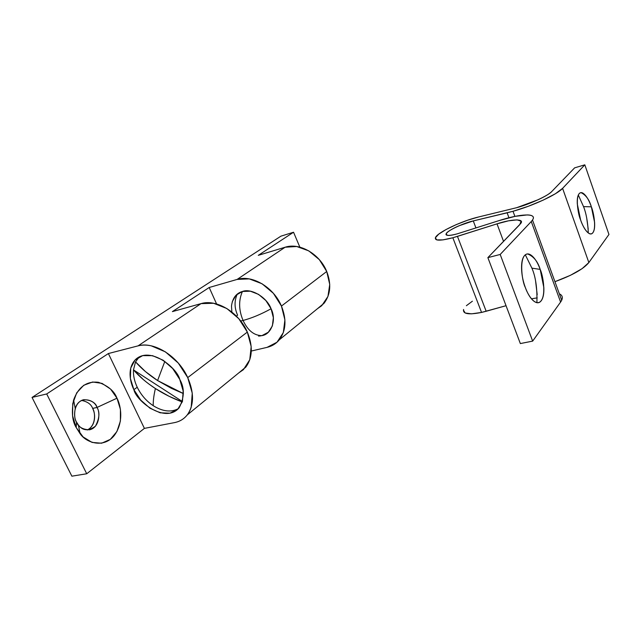 <?xml version="1.0" encoding="UTF-8"?>
<svg xmlns="http://www.w3.org/2000/svg" width="641" height="641" viewBox="0 0 641 641"><rect width="100%" height="100%" fill="white"/><g stroke="black" fill="none" stroke-linecap="round" stroke-linejoin="round"><path stroke-width="0.96" d="M231.866 312.031L231.489 306.069C232.507 298.137 236.152 293.274 242.434 291.479C251.2 287.945 267.017 297.408 271.071 308.762C276.712 319.715 271.528 334.354 261.913 335.636L258.539 336.092M87.296 429.983C96.334 425.552 95.341 412.147 92.657 408.405L96.983 407.468C100.22 411.37 100.188 427.443 89.516 429.807C82.649 429.558 78.322 426.978 76.519 422.074L78.41 425.071C82.833 430.888 88.522 431.249 95.469 426.161C99.483 418.421 99.988 412.195 96.983 407.468L116.991 398.197C120.796 405.296 124.106 422.291 114.226 435.551C103.65 448.684 86.046 442.763 80.085 433.669L76.215 427.563L76.519 422.074L76.215 427.563L72.569 415.793L72.762 403.542L76.728 392.805L83.747 385.265L92.665 382.004L102.071 383.39L110.581 389.087L116.991 398.197L120.42 409.383L120.396 421.065L116.886 431.577L110.324 439.373L101.623 443.219L92.048 442.41L83.09 436.93L76.215 427.563C72.265 421.241 71.399 412.051 73.603 399.984C78.474 386.827 86.759 380.93 98.458 382.308C108.193 385.882 114.37 391.186 116.991 398.197L96.983 407.468C96.046 400.529 79.404 394.007 75.237 408.557C74.156 414.487 74.588 418.99 76.519 422.074C73.242 418.108 73.258 402.228 83.699 399.696C90.79 399.864 95.213 402.46 96.983 407.468L92.657 408.389C91.182 404.279 87.488 401.627 81.591 400.433M133.881 389.672L137.23 387.244L133.881 389.672L130.371 378.438L130.756 368.03L135.051 360.002L142.679 355.627L152.534 355.667L163.102 360.194L172.685 368.543L179.744 379.392C184.688 387.885 184.496 397.34 179.168 407.748C165.186 424.238 136.116 400.865 133.881 389.672C130.291 382.597 126.822 368.391 135.563 359.489C150.563 345.587 177.365 368.463 179.744 379.392L183.166 390.978L182.437 401.474L177.757 409.262L169.913 413.205L160.154 412.804L149.93 408.189L140.732 400.088L133.881 389.672M317.439 308.714L324.162 303.129C330.596 294.483 331.453 283.931 326.726 271.488L281.439 306.061C286.703 319.378 286.054 330.548 279.492 339.57C276.271 343.56 272.137 346.156 267.081 347.358L277.016 342.214L283.322 332.591L284.908 319.883L281.439 306.061L273.395 293.33L262.057 283.763L249.285 278.891L237.122 279.428L209.198 287.497L216.586 303.962L209.198 287.497L237.122 279.428L285.125 247.226L296.719 246.513L308.77 250.863L319.346 259.653L326.726 271.488L329.73 284.452L327.952 296.463L321.758 305.669L317.407 308.73M238.869 372.822L245.936 366.948C252.562 357.678 253.027 346.06 247.338 332.086L187.725 377.597C194.183 392.677 194.079 405.04 187.42 414.687C184.127 418.926 179.784 421.578 174.376 422.643C178.446 421.866 181.948 420.143 184.872 417.475C187.797 414.799 189.912 411.362 191.21 407.155L192.252 393.141L187.725 377.597L178.262 363.038L165.386 351.853L151.228 345.836C146.493 344.81 142.102 344.818 138.063 345.868L108.377 353.544L46.697 393.959L86.727 473.763L144.393 428.38L108.377 353.544L144.393 428.38L174.376 422.643L144.393 428.38L86.727 473.763L71.872 476.175L32.05 397.436L280.918 236.168L32.05 397.436L46.697 393.959L108.377 353.544L138.063 345.868C154.08 341.108 178.294 356.348 187.725 377.597L247.338 332.086L251.184 346.557L249.766 359.753L243.428 369.649L238.845 372.838M89.131 428.901C91.919 426.85 93.65 423.829 94.331 419.839C95.004 415.857 94.451 412.043 92.657 408.405M293.546 232.234L258.283 255.342L285.125 247.226L258.283 255.342L293.546 232.234L280.918 236.168L293.546 232.234L299.852 247.154L293.546 232.234M251.304 351.036L267.081 347.358L251.304 351.036M232.314 301.558L236.12 295.132L242.434 291.479L250.327 291.19L258.571 294.379L265.871 300.557L271.071 308.762L273.354 317.688L272.377 325.932L268.339 332.222L261.913 335.636L258.764 336.076L260.575 335.9M172.397 311.606L201.034 303.626L213.589 303.265L226.882 308.537L238.789 318.689L247.338 332.086C239.013 312.415 216.474 298.77 201.034 303.626L138.063 345.868L201.034 303.626L172.397 311.606L209.198 287.497L172.397 311.606M71.872 476.175L32.05 397.436L46.697 393.959L86.727 473.763L71.872 476.175M281.439 306.061L326.726 271.488C319.779 253.988 299.571 242.37 285.125 247.226L237.122 279.428C252.161 274.548 273.723 287.312 281.439 306.061M588.302 232.955C587.797 222.05 586.211 213.277 583.542 206.634L591.355 206.811C593.798 212.516 596.971 230.383 591.883 233.62C587.653 235.608 582.413 225.592 580.61 219.959C582.549 225.44 584.72 229.422 587.124 231.906C589.528 234.358 591.451 234.63 592.893 232.723C594.327 230.808 594.888 227.339 594.584 222.299L591.355 206.811C589.512 201.514 587.404 197.564 585.041 194.976C582.677 192.38 580.73 191.931 579.2 193.638C577.669 195.369 577.036 198.806 577.301 203.95L580.61 219.959C577.725 213.79 574.777 193.069 581.107 192.677C585.842 194.952 589.255 199.663 591.355 206.811L583.542 206.634L578.318 195.032M536.91 302.632C537.31 288.178 535.636 276.688 531.902 268.146L540.187 269.396C543.288 275.95 546.765 297.953 539.49 302.264C533.793 304.86 527.519 293.971 525.348 287.545C527.719 293.899 530.46 298.361 533.576 300.917C536.677 303.441 539.217 303.385 541.212 300.757C543.183 298.129 544.065 293.77 543.856 287.673L540.187 269.396C537.943 263.283 535.307 258.86 532.278 256.128C529.226 253.395 526.654 253.203 524.538 255.559C522.423 257.946 521.437 262.273 521.574 268.531C521.726 274.829 522.984 281.167 525.348 287.545C521.502 280.341 518.689 254.068 527.783 253.988C533.713 256.48 537.847 261.616 540.187 269.396L531.902 268.146L525.316 254.806M463.595 309.451C462.642 313.986 468.627 314.979 481.551 312.423L506.037 305.709L486.166 311.262L457.466 236.377L497.015 223.853L503.554 241.401L497.015 223.853C510.989 219.102 525.019 218.397 520.708 223.485L487.873 257.634L500.188 254.461L531.269 221.538C533.216 219.462 533.817 217.86 533.072 216.714C532.326 215.568 530.363 214.975 527.206 214.927L515.116 216.338L499.139 220.576L457.121 233.877C449.173 235.976 445.575 235.872 446.32 233.556C447.041 230.824 463.659 222.988 473.274 220.913L507.135 212.82L508.954 217.748L507.135 212.82L513.008 211.282L473.274 220.913L475.934 227.948L473.274 220.913L459.164 225.72C454.205 227.851 450.519 229.863 448.107 231.754C445.687 233.653 445.343 234.822 447.081 235.263C448.844 235.704 452.193 235.239 457.121 233.877L499.139 220.576C520.572 213.629 537.39 212.868 532.607 219.871L531.269 221.538L560.595 302.055L532.655 341.116L500.188 254.461L531.269 221.538L560.595 302.055L561.772 300.044C562.958 297.216 562.149 295.132 559.337 293.802M514.891 216.386L513.008 211.282L514.891 216.386M551.837 191.443C548.976 195.289 529.418 204.351 516.678 207.692L478.771 216.93L467.81 220.159L456.32 224.582L446.064 229.518L438.652 234.197L435.335 237.875L436.785 239.902L442.923 239.886L452.842 237.755C439.95 241.056 434.197 240.928 435.568 237.354C438.067 232.122 462.169 220.784 478.771 216.93L516.678 207.692L538.071 199.76C544.986 196.555 549.577 193.782 551.837 191.443L574.64 167.846L551.837 191.443M463.419 310.108L465.19 313L471.56 313.842L481.551 312.423L452.842 237.755L481.551 312.423L486.166 311.262L457.466 236.377L452.842 237.755L497.015 223.853L508.497 220.833L517.095 219.871L521.141 221.209L519.707 224.687L487.873 257.634L520.348 343.568L487.873 257.634L500.188 254.461L532.655 341.116L520.348 343.568L532.655 341.116L560.595 302.055C562.341 299.595 562.766 297.552 561.861 295.926M586.699 218.02L588.214 229.149M584.816 164.825L608.95 234.462L588.855 262.554L562.598 188.35L584.816 164.825L574.64 167.846L584.816 164.825L608.95 234.462L588.855 262.554L562.598 188.35C557.205 194.503 532.839 205.817 513.008 211.282L528.328 206.274L543.296 200.072L555.378 193.75L562.598 188.35L584.816 164.825M535.628 281.407L537.198 294.66M537.222 297.873L531.485 298.81L537.222 297.873M554.93 281.687C572.245 275.382 583.55 269.012 588.855 262.554L582.052 268.683L570.354 275.35L554.93 281.687M472.409 301.198L466.376 305.709M143.4 379.64L133.488 369.897C133.168 375.49 134.41 381.275 137.23 387.244C134.41 381.275 133.168 375.49 133.488 369.897L135.531 361.885L139.033 357.085M135.531 361.885L145.507 371.628L157.59 380.546L164.833 361.364L157.59 380.546L171.387 388.334L183.366 393.558L157.59 380.546C148.84 374.873 141.493 368.655 135.531 361.885L139.257 356.885M133.488 369.897L182.413 401.562L133.488 369.897C139.409 376.668 146.709 382.885 155.394 388.542C163.583 393.846 172.549 398.325 182.276 401.987L169.104 396.306L155.394 388.542C153.848 395.112 153.119 400.825 153.207 405.681C162.646 411.554 171.035 412.548 178.374 408.646C171.035 412.548 162.646 411.554 153.207 405.681C153.119 400.825 153.848 395.112 155.394 388.542L149.153 384.215M137.23 387.244C141.004 394.92 146.324 401.066 153.207 405.681C146.324 401.066 141.004 394.92 137.23 387.244M243.059 320.46C247.795 330.5 254.076 335.555 261.913 335.636C254.076 335.555 247.795 330.5 243.059 320.46C238.716 310.084 238.508 300.421 242.434 291.479C238.508 300.421 238.716 310.084 243.059 320.46C251.841 318.112 261.175 314.21 271.071 308.762C261.175 314.21 251.841 318.112 243.059 320.46L240.695 321.013L243.059 320.46M236.393 316.101L237.603 315.188C234.318 307.904 234.221 300.869 237.29 294.091M80.085 433.669L78.41 425.071M323.937 303.409L279.276 339.85M245.695 367.245L187.196 414.975M73.603 399.984L75.237 408.557M446.32 233.556L446.969 235.231M532.511 220.031L561.684 300.236"/></g></svg>
